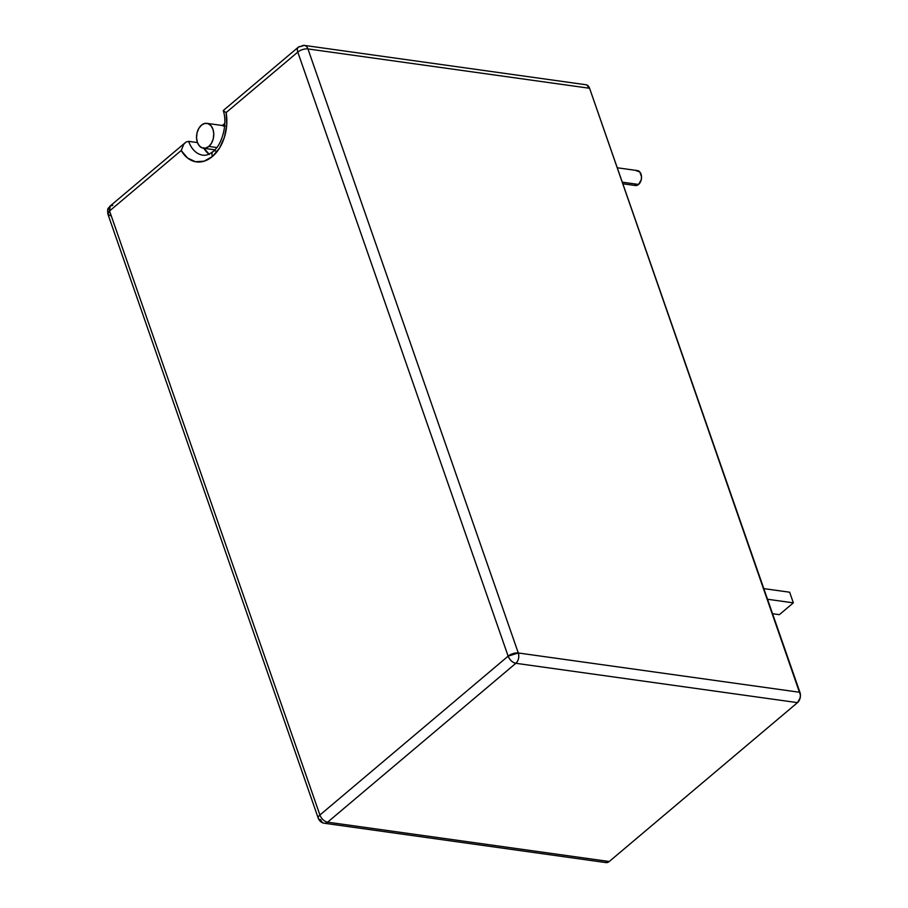 <?xml version="1.0" encoding="UTF-8"?>
<svg xmlns="http://www.w3.org/2000/svg" width="908" height="908" viewBox="0 0 908 908"><rect width="100%" height="100%" fill="white"/><g stroke="black" fill="none" stroke-linecap="round" stroke-linejoin="round"><path stroke-width="1.36" d="M202.7 155.143A29.521 20.021 98 0 1 188.66 141.353L186.049 142.034L183.779 144.224L181.203 150.501A37.058 25.129 -82 0 0 212.381 156.528A7.536 4.415 -130.2 0 1 212.971 151.568A7.536 4.415 -130.2 0 1 215.639 150.91M208.863 146.426L216.774 147.527L208.863 146.426A12.564 8.524 98 0 1 203.415 148.231A12.564 8.524 98 0 1 196.605 138.629A12.564 8.524 98 0 1 201.451 125.156A12.564 8.524 98 0 1 206.888 123.352A12.564 8.524 98 0 1 213.709 132.954A12.564 8.524 98 0 1 208.863 146.426L211.553 143.101L213.278 138.663L213.755 133.794L212.937 129.22L210.928 125.656L208.034 123.624L204.709 123.454L201.451 125.156L198.761 128.482L197.036 132.909L196.548 137.789L197.377 142.352L199.385 145.927L202.268 147.947L205.605 148.129L208.863 146.426M622.831 183.779L635.316 185.516A7.536 5.107 -82 0 0 638.585 184.438L622.275 182.156L638.585 184.438A7.536 5.107 -82 0 0 641.491 176.345A7.536 5.107 -82 0 0 637.405 170.591L617.258 167.776M605.295 862.43L609.245 861.51L797.485 702.644L800.13 697.991L800.425 695.063L589.576 88.269L586.636 84.909M224.787 123.454L222.347 125.508L224.787 123.454M197.456 142.579L188.66 141.353L197.456 142.579M324.349 823.261L605.988 862.6A7.536 5.107 -82 0 0 609.245 861.51L327.618 822.171L515.857 663.294L797.485 702.644L609.245 861.51L327.618 822.171L515.857 663.294L797.485 702.644A7.536 5.107 -82 0 0 799.925 692.316L518.298 652.977L307.948 48.93L589.576 88.269L799.925 692.316L518.298 652.977A7.536 5.107 98 0 1 515.857 663.294A7.536 4.415 -130.2 0 1 508.139 656.155L297.79 52.096L226.137 112.569L226.739 124.907L224.412 137.267L219.43 148.231L212.381 156.528L204.062 161.204L195.447 161.715L187.525 158.003L181.203 150.501L109.562 210.974L319.911 815.021L508.139 656.155L319.911 815.021A7.536 3.337 160.8 0 0 318.277 818.267A7.536 3.337 -19.2 0 1 319.911 815.021A7.536 4.415 49.8 0 0 327.618 822.171A7.536 5.107 98 0 1 324.349 823.261A7.536 5.107 98 0 1 320.728 819.731A7.536 3.337 -19.2 0 1 318.277 818.267C319.537 821.184 321.568 822.852 324.349 823.261A7.536 5.107 -82 0 0 327.618 822.171A7.536 4.415 -130.2 0 1 319.911 815.021L109.562 210.974A7.536 3.337 160.8 0 0 107.927 214.22L109.562 210.974L110.186 205.98L112.819 205.356M636.099 170.647L639.822 171.975L641.525 176.856L641.23 179.784L638.585 184.438L634.635 185.346M767.521 599.246L793.354 602.855L779.348 614.671L772.56 613.717L779.348 614.671L793.354 602.855L767.521 599.246M789.642 592.22L763.81 588.611L789.642 592.22L793.354 602.855L789.642 592.22M203.506 147.72L209.373 154.417M222.993 126.008L224.651 125.849M203.846 148.288A29.521 20.021 -82 0 0 208.976 154.133M223.277 110.64C227.84 123.965 221.983 144.974 213.005 151.534C209.26 154.496 205.878 155.699 202.859 155.166A29.521 20.021 98 0 1 188.66 141.353L186.049 142.034L183.779 144.224L181.203 150.501L109.562 210.974A7.536 4.415 49.8 0 1 110.186 205.98C108.517 208.988 107.019 206.763 107.927 214.22L318.277 818.267M518.298 652.977L508.139 656.155C509.819 660.071 512.384 662.454 515.857 663.294C518.559 660.525 519.376 657.086 518.298 652.977L307.948 48.93L589.576 88.269A7.536 5.107 -82 0 0 585.955 84.739L304.316 45.4A7.536 5.107 98 0 1 307.948 48.93A7.536 3.337 160.8 0 0 297.79 52.096L508.139 656.155A7.536 3.337 -19.2 0 1 518.298 652.977M110.379 215.684L107.927 214.22M223.323 110.481L298.414 47.102A7.536 4.415 -130.2 0 1 301.059 46.49A7.536 5.107 98 0 1 304.316 45.4A7.536 5.107 -82 0 1 307.948 48.93A7.536 3.337 -19.2 0 0 297.79 52.096A7.536 4.415 -130.2 0 1 298.414 47.102A7.536 4.415 49.8 0 0 297.79 52.096L226.137 112.569L223.743 111.139M110.186 205.98L186.049 142.034M212.971 151.568A7.536 4.415 49.8 0 0 212.381 156.528A37.058 25.129 -82 0 0 226.137 112.569L223.368 110.799M206.888 123.352L225.184 125.906M203.415 148.231L214.81 149.82M298.414 47.102L304.316 45.4"/></g></svg>
